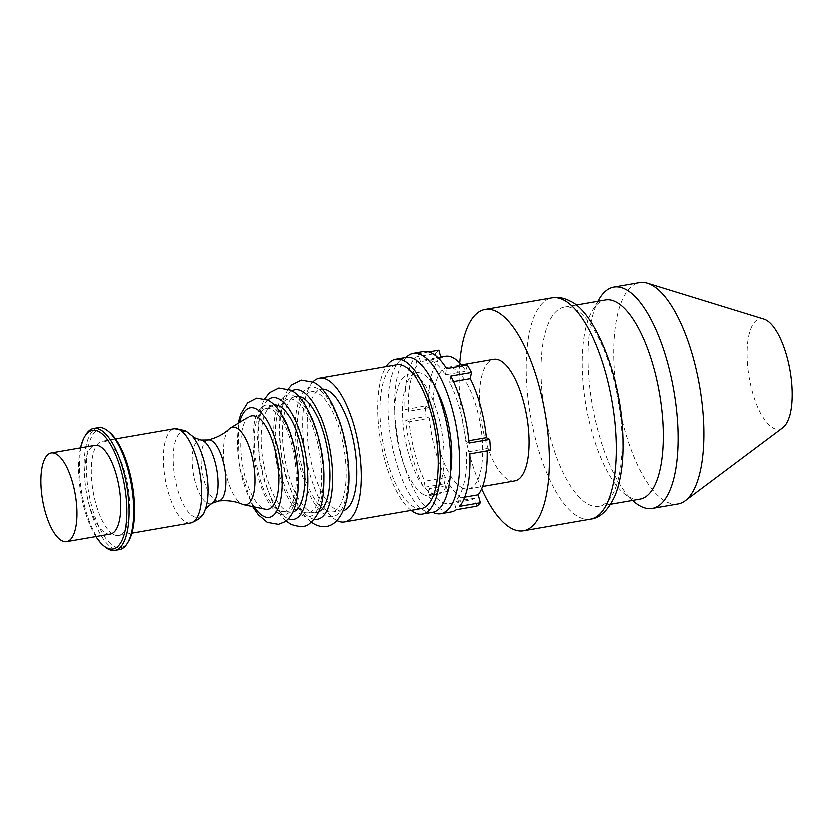 <?xml version="1.0" encoding="UTF-8"?>
<svg xmlns="http://www.w3.org/2000/svg" width="833" height="833" viewBox="0 0 833 833"><rect width="100%" height="100%" fill="white"/><g stroke="black" fill="none" stroke-linecap="round" stroke-linejoin="round"><path stroke-width="0.62" stroke-dasharray="4.17 3.12" d="M229.273 429.016A39.359 14.484 -99.8 0 0 224.733 467.834A39.359 14.484 -99.8 0 0 241.726 504.132A39.359 14.484 -99.8 0 0 242.361 504.434M249.483 416.49A47.543 17.503 80.2 0 0 241.945 462.086A47.543 17.503 80.2 0 0 262.864 508.463A47.543 17.503 -99.8 0 0 265.612 509.411M208.156 440.136A30.925 11.381 80.2 0 0 207.865 440.199A30.925 11.381 80.2 0 0 201.586 468.667A30.925 11.381 80.2 0 0 215.424 500.466A30.925 11.381 -99.8 0 0 218.444 501.122A30.925 11.381 -99.8 0 0 218.735 501.07M282.168 511.608A52.427 19.294 -99.8 0 1 278.639 510.483A52.427 19.294 80.2 0 1 255.471 458.712A52.427 19.294 80.2 0 1 264.332 408.847A52.427 19.294 80.2 0 1 271.745 409.295A52.427 19.294 -99.8 0 1 295.548 466.365A52.427 19.294 -99.8 0 1 282.168 511.608L290.405 512.316A54.478 20.054 -99.8 0 0 292.799 512.108M290.405 512.316A54.478 20.054 -99.8 0 1 286.5 511.129A54.478 20.054 80.2 0 1 262.385 457.005A54.478 20.054 80.2 0 1 271.85 405.4A54.478 20.054 80.2 0 1 274.172 404.796M306.825 512.972A57.841 21.294 -99.8 0 1 302.171 511.691A57.841 21.294 80.2 0 1 276.473 453.569A57.841 21.294 80.2 0 1 287.083 399.257A57.841 21.294 80.2 0 1 294.559 400.038A57.841 21.294 -99.8 0 1 320.726 462.013A57.841 21.294 -99.8 0 1 306.825 512.972L314.989 512.93A59.164 21.783 -99.8 0 0 318.508 512.056M314.989 512.93A59.164 21.783 -99.8 0 1 309.991 511.629A59.164 21.783 80.2 0 1 283.657 451.84A59.164 21.783 80.2 0 1 294.788 396.539A59.164 21.783 80.2 0 1 298.401 396.185M331.232 512.128A61.08 22.491 -99.8 0 1 325.568 510.806A61.08 22.491 80.2 0 1 298.297 448.404A61.08 22.491 80.2 0 1 310.355 391.822A61.08 22.491 80.2 0 1 317.529 392.884A61.08 22.491 -99.8 0 1 345.049 457.327A61.08 22.491 -99.8 0 1 331.232 512.128L341.988 511.056A61.85 22.772 -99.8 0 0 343.196 510.816M341.988 511.056A61.85 22.772 -99.8 0 1 335.918 509.754A61.85 22.772 80.2 0 1 308.252 446.134A61.85 22.772 80.2 0 1 320.84 389.209A61.85 22.772 80.2 0 1 322.048 389.021M312.781 381.826A73.096 26.906 80.2 0 0 305.294 454.37A73.096 26.906 80.2 0 0 336.657 520.604A73.096 26.906 -99.8 0 0 336.886 520.719M421.613 508.661A73.096 26.906 -99.8 0 1 413.918 507.193A73.096 26.906 80.2 0 1 381.129 431.307A73.096 26.906 80.2 0 1 396.612 364.635M411.013 510.504A78.718 28.978 80.2 0 1 380.556 441.605A78.718 28.978 80.2 0 1 386.012 366.468M432.868 512.41A78.718 28.978 -99.8 0 1 424.591 510.827A78.718 28.978 80.2 0 1 389.282 429.11A78.718 28.978 80.2 0 1 405.952 357.305M423.476 494.552A61.85 22.772 80.2 0 1 395.737 430.338A61.85 22.772 80.2 0 1 408.836 373.923A61.85 22.772 80.2 0 1 415.344 375.162A61.85 22.772 -99.8 0 1 443.083 439.376A61.85 22.772 -99.8 0 1 429.984 495.791A61.85 22.772 -99.8 0 1 423.476 494.552M436.2 388.886A61.85 22.772 -99.8 0 0 423.07 373.819A61.85 22.772 -99.8 0 0 416.562 372.58A61.85 22.772 -99.8 0 0 403.464 428.995A61.85 22.772 -99.8 0 0 431.202 493.209A61.85 22.772 -99.8 0 0 437.71 494.448A61.85 22.772 -99.8 0 0 450.715 472.488M405.973 357.295A81.53 30.009 -99.8 0 0 397.57 438.647A81.53 30.009 -99.8 0 0 432.9 512.41M439.064 350.016A81.53 30.009 -99.8 0 0 435.576 353.421L414.98 357.003A81.53 30.009 -99.8 0 0 404.89 409.409L425.496 405.838A81.53 30.009 -99.8 0 0 426.236 416.687L405.629 420.259A81.53 30.009 -99.8 0 0 423.872 487.544L444.478 483.963A81.53 30.009 -99.8 0 0 448.695 491.418L428.1 494.989A81.53 30.009 80.2 0 0 451.382 512.056M428.974 351.776L418.458 353.598A81.53 30.009 80.2 0 1 423.497 351.401M477.017 506.287L474.862 498.332A73.096 26.906 80.2 0 1 470.541 500.164A73.096 26.906 80.2 0 1 449.893 485.223L429.287 488.804A73.096 26.906 -99.8 0 0 449.935 503.746A73.096 26.906 -99.8 0 0 454.266 501.914L456.411 509.858M490.585 450.466L487.232 448.716A73.096 26.906 80.2 0 1 487.305 451.038M467.375 364.896L466.188 371.081L445.582 374.652A73.096 26.906 -99.8 0 0 424.934 359.71A73.096 26.906 -99.8 0 0 420.613 361.543L418.458 353.598M440.938 356.941L441.209 357.971A73.096 26.906 80.2 0 1 445.54 356.139M462.398 365.749A73.096 26.906 80.2 0 1 466.188 371.081M435.576 353.421L437.731 361.376L417.125 364.948A73.096 26.906 -99.8 0 0 408.243 411.169L404.89 409.409M425.496 405.838L428.839 407.587A73.096 26.906 80.2 0 1 437.731 361.376M426.236 416.687L429.578 418.447L408.982 422.019A73.096 26.906 -99.8 0 0 425.069 481.349L423.872 487.544M444.478 483.963L445.665 477.778A73.096 26.906 80.2 0 1 429.578 418.447M448.695 491.418L449.893 485.223M462.107 487.846A61.85 22.772 -99.8 0 0 468.615 489.086A61.85 22.772 -99.8 0 0 481.713 432.671A61.85 22.772 -99.8 0 0 453.964 368.457A61.85 22.772 -99.8 0 0 447.467 367.218A61.85 22.772 -99.8 0 0 434.368 423.633A61.85 22.772 -99.8 0 0 462.107 487.846M514.971 481.037A61.85 22.772 -99.8 0 1 508.463 479.798A61.85 22.772 80.2 0 1 480.724 415.584A61.85 22.772 80.2 0 1 493.813 359.169M469.01 440.896L465.897 441.438A73.096 26.906 -99.8 0 0 449.81 382.108L450.997 375.912M453.652 381.441L449.81 382.108M441.209 357.971L420.613 361.543M428.839 407.587L408.243 411.169M445.665 477.778L425.069 481.349M474.862 498.332L454.266 501.914M464.876 497.27L457.744 498.509A73.096 26.906 -99.8 0 0 466.636 452.288L469.979 454.047M487.232 448.716L466.636 452.288M465.897 441.438L469.239 443.198M445.582 374.652L446.78 368.467M417.125 364.948L414.98 357.003M408.982 422.019L405.629 420.259M429.287 488.804L428.1 494.989M457.744 498.509L459.899 506.454M481.797 488.971A112.445 41.4 80.2 0 1 459.91 362.886M588.317 504.381A101.199 37.256 -99.8 0 0 598.958 506.412A101.199 37.256 -99.8 0 0 620.387 414.095A101.199 37.256 -99.8 0 0 574.999 309.012A101.199 37.256 80.2 0 0 564.347 306.981A101.199 37.256 80.2 0 0 542.918 399.299A101.199 37.256 80.2 0 0 588.317 504.381M640.16 499.259A101.199 37.256 -99.8 0 1 629.519 497.228A101.199 37.256 80.2 0 1 624.219 493.636A101.199 37.256 80.2 0 1 586.151 405.91A101.199 37.256 80.2 0 1 592.43 310.501A101.199 37.256 80.2 0 1 605.549 299.828M634.673 502.299A112.445 41.4 80.2 0 1 592.378 404.838A112.445 41.4 80.2 0 1 599.354 298.818M678.145 504.08A112.445 41.4 -99.8 0 1 666.306 501.82A112.445 41.4 80.2 0 1 615.868 385.075A112.445 41.4 80.2 0 1 639.682 282.491M763.955 318.966A56.227 20.7 80.2 0 0 747.597 364.854A56.227 20.7 80.2 0 0 773.347 428.329A56.227 20.7 -99.8 0 0 782.853 427.86M211.978 503.382L211.853 503.444A32.3 11.891 -99.8 0 1 207.136 503.247A32.3 11.891 80.2 0 1 192.444 467.875A32.3 11.891 80.2 0 1 200.878 440.23L201.024 440.24M113.517 534.63A47.793 17.597 -99.8 0 0 118.546 535.588A47.793 17.597 -99.8 0 0 128.667 491.991A47.793 17.597 -99.8 0 0 107.228 442.375A47.793 17.597 80.2 0 0 102.199 441.407A47.793 17.597 80.2 0 0 92.078 485.004A47.793 17.597 80.2 0 0 113.517 534.63M108.79 431.952A60.163 22.147 -99.8 0 0 106.416 430.432A60.163 22.147 80.2 0 0 86.58 476.007A60.163 22.147 80.2 0 0 114.329 546.563A60.163 22.147 -99.8 0 0 128.459 541.429M98.252 427.829A61.85 22.772 80.2 0 0 85.153 484.244A61.85 22.772 80.2 0 0 112.892 548.458A61.85 22.772 -99.8 0 0 119.4 549.707M105.02 547.073A61.85 22.772 80.2 0 1 81.759 493.469A61.85 22.772 80.2 0 1 85.601 435.159M95.847 536.671A60.163 22.147 80.2 0 1 80.468 448.039M110.341 534.161A44.982 16.556 -99.8 0 1 105.604 533.255A44.982 16.556 80.2 0 1 85.435 486.555A44.982 16.556 80.2 0 1 94.952 445.52M254.325 507.318A55.738 20.513 80.2 0 1 239.571 422.269M278.857 513.68A55.738 20.513 80.2 0 1 253.149 448.31A55.738 20.513 80.2 0 1 271.527 406.098A55.738 20.513 -99.8 0 1 297.235 471.468A55.738 20.513 -99.8 0 1 278.857 513.68M267.632 399.923A61.902 22.793 80.2 0 0 260.188 460.826A61.902 22.793 80.2 0 0 286.989 518.303A61.902 22.793 -99.8 0 0 288.28 518.897M302.441 515.617A61.902 22.793 80.2 0 1 273.88 443.01A61.902 22.793 80.2 0 1 294.299 396.112A61.902 22.793 -99.8 0 1 322.86 468.719A61.902 22.793 -99.8 0 1 302.441 515.617M291.8 390.729A65.859 24.251 80.2 0 0 281.46 453.975A65.859 24.251 80.2 0 0 310.428 518.095A65.859 24.251 -99.8 0 0 314.135 519.407M325.88 515.408A65.859 24.251 80.2 0 1 295.496 438.168A65.859 24.251 80.2 0 1 317.217 388.272A65.859 24.251 -99.8 0 1 347.6 465.522A65.859 24.251 -99.8 0 1 325.88 515.408M590.587 519.271A112.445 41.4 -99.8 0 1 578.748 517.022A112.445 41.4 80.2 0 1 528.309 400.267A112.445 41.4 80.2 0 1 552.123 297.693M191.944 436.023L191.944 436.023A43.535 16.025 -99.8 0 0 187.664 432.566A43.535 16.025 80.2 0 0 173.306 465.543A43.535 16.025 80.2 0 0 193.391 516.606A43.535 16.025 -99.8 0 0 204.856 510.4L204.856 510.4M190.632 523.072A47.793 17.597 -99.8 0 1 185.603 522.114A47.793 17.597 80.2 0 1 164.163 472.498A47.793 17.597 80.2 0 1 174.284 428.901M252.732 506.974L238.946 466.178L238.176 423.122M271.85 405.4L264.332 408.847M285.896 521.094L281.106 516.231L272.547 502.851L263.634 479.267L259.865 462.471L257.48 439.762L258.199 420.467L261.937 404.401L264.655 398.663M294.788 396.539L287.083 399.257M311.25 522.385L304.586 516.221L295.049 501.508L285.604 476.507L281.606 458.702L279.076 434.607L279.846 414.168L283.782 397.195L288.083 388.896M320.84 389.209L310.355 391.822M416.562 372.58L408.836 373.923M447.467 367.218L461.586 364.76M424.934 359.71L438.033 357.44M449.935 503.746L470.541 500.164M468.615 489.086L482.744 486.639M437.71 494.448L429.984 495.791M576.165 304.93L564.347 306.981M598.958 506.412L610.787 504.361M632.591 500.571L624.219 493.636M597.969 301.15L592.43 310.501M118.546 535.588L131.801 533.287M115.454 439.116L102.199 441.407"/><path stroke-width="1.25" d="M218.444 501.122C227.305 500.248 235.281 501.351 242.361 504.434A39.359 14.484 -99.8 0 0 243.465 504.819A39.359 14.484 -99.8 0 0 254.534 472.155A39.359 14.484 -99.8 0 0 236.551 428.162A39.359 14.484 -99.8 0 0 230.189 428.287A39.359 14.484 -99.8 0 0 229.273 429.016C223.64 434.305 216.507 438.033 207.865 440.199M243.465 504.819L265.612 509.411A47.543 17.503 -99.8 0 0 278.264 469.01A47.543 17.503 -99.8 0 0 256.616 416.687A47.543 17.503 80.2 0 0 249.483 416.49L230.189 428.287M212.103 503.309A32.3 11.891 -99.8 0 1 211.853 503.444L218.735 501.07A30.925 11.381 -99.8 0 0 225.212 472.79A30.925 11.381 -99.8 0 0 211.353 440.772A30.925 11.381 80.2 0 0 208.156 440.136L200.878 440.23A32.3 11.891 80.2 0 1 201.159 440.272A32.3 11.891 80.2 0 1 202.888 440.896A32.3 11.891 -99.8 0 1 217.08 472.217A32.3 11.891 -99.8 0 1 212.103 503.309C207.552 506.651 205.137 509.015 204.856 510.41A43.535 16.025 -99.8 0 0 206.324 471.842A43.535 16.025 -99.8 0 0 191.954 436.044L195.047 438.168L201.159 440.272M274.172 404.796A54.478 20.054 80.2 0 1 279.336 405.973A54.478 20.054 -99.8 0 1 303.67 461.763A54.478 20.054 -99.8 0 1 292.799 512.108M298.401 396.185A59.164 21.783 80.2 0 1 302.202 397.424A59.164 21.783 -99.8 0 1 328.317 455.63A59.164 21.783 -99.8 0 1 318.508 512.056M322.048 389.021A61.85 22.772 80.2 0 1 327.775 390.365A61.85 22.772 -99.8 0 1 355.389 453.527A61.85 22.772 -99.8 0 1 343.196 510.816M336.886 520.719A73.096 26.906 -99.8 0 0 344.352 522.072A73.096 26.906 -99.8 0 0 359.825 455.391A73.096 26.906 -99.8 0 0 327.036 379.504A73.096 26.906 80.2 0 0 319.351 378.036A73.096 26.906 80.2 0 0 312.781 381.826M319.351 378.036L396.612 364.635A73.096 26.906 80.2 0 1 404.297 366.093A73.096 26.906 -99.8 0 1 437.086 441.99A73.096 26.906 -99.8 0 1 421.613 508.661L344.352 522.072M411.013 510.504A78.718 28.978 80.2 0 0 414.282 512.618A78.718 28.978 -99.8 0 0 422.57 514.2A78.718 28.978 -99.8 0 0 439.241 442.396A78.718 28.978 -99.8 0 0 403.932 360.668A78.718 28.978 80.2 0 0 395.644 359.085A78.718 28.978 80.2 0 0 386.012 366.468M395.644 359.085L405.952 357.305A78.718 28.978 80.2 0 1 414.23 358.888A78.718 28.978 -99.8 0 1 449.539 440.605A78.718 28.978 -99.8 0 1 432.868 512.41L422.57 514.2M432.9 512.41A81.53 30.009 -99.8 0 0 441.074 513.836A81.53 30.009 -99.8 0 0 459.826 462.648A81.53 30.009 -99.8 0 0 440.699 377.703A81.53 30.009 -99.8 0 0 436.471 370.258A81.53 30.009 -99.8 0 0 413.189 353.192A81.53 30.009 -99.8 0 0 405.973 357.295M450.715 472.488A61.85 22.772 -99.8 0 0 436.2 388.886M440.938 356.941L439.064 350.016L428.974 351.776M413.189 353.192L423.497 351.401A81.53 30.009 80.2 0 1 446.78 368.467L467.375 364.896A81.53 30.009 -99.8 0 1 471.603 372.341L470.406 378.526A73.096 26.906 80.2 0 1 486.493 437.856L469.01 440.896M441.074 513.836L451.382 512.056A81.53 30.009 80.2 0 0 456.411 509.858L477.017 506.287A81.53 30.009 -99.8 0 0 480.495 502.882L459.899 506.454A81.53 30.009 -99.8 0 0 469.979 454.047L490.585 450.466A81.53 30.009 -99.8 0 0 489.835 439.616L469.239 443.198A81.53 30.009 -99.8 0 0 450.997 375.912L471.603 372.341M480.495 502.882L478.35 494.937L464.876 497.27M487.305 451.038A73.096 26.906 80.2 0 1 478.35 494.937M489.835 439.616L486.493 437.856M438.033 357.44L445.54 356.139A73.096 26.906 80.2 0 1 462.398 365.749M461.586 364.76L493.813 359.169A61.85 22.772 80.2 0 1 500.321 360.408A61.85 22.772 -99.8 0 1 528.07 424.622A61.85 22.772 -99.8 0 1 514.971 481.037L482.744 486.639M470.406 378.526L453.652 381.441M481.797 488.971A112.445 41.4 80.2 0 0 511.795 528.643A112.445 41.4 -99.8 0 0 523.624 530.902A112.445 41.4 -99.8 0 0 547.437 428.318A112.445 41.4 -99.8 0 0 496.999 311.573A112.445 41.4 80.2 0 0 485.16 309.314A112.445 41.4 80.2 0 0 459.91 362.886M576.165 304.93L605.549 299.828A101.199 37.256 80.2 0 1 616.201 301.858A101.199 37.256 -99.8 0 1 661.6 406.941A101.199 37.256 -99.8 0 1 640.16 499.259L610.787 504.361M632.591 500.571L634.673 502.299A112.445 41.4 80.2 0 0 640.556 506.287A112.445 41.4 -99.8 0 0 652.385 508.546A112.445 41.4 -99.8 0 0 676.198 405.973A112.445 41.4 -99.8 0 0 625.76 289.218A112.445 41.4 80.2 0 0 613.931 286.969A112.445 41.4 80.2 0 0 599.354 298.818L597.969 301.15M613.931 286.969L639.682 282.491A112.445 41.4 80.2 0 1 647.522 283.085A112.445 41.4 80.2 0 1 651.51 284.751A112.445 41.4 -99.8 0 1 700.522 391.229A112.445 41.4 -99.8 0 1 685.33 500.883L782.853 427.86A56.227 20.7 -99.8 0 0 790.455 373.038A56.227 20.7 -99.8 0 0 765.954 319.799A56.227 20.7 80.2 0 0 763.955 318.966L647.522 283.085M652.385 508.546L678.145 504.08A112.445 41.4 -99.8 0 0 685.33 500.883M80.468 448.039A60.163 22.147 80.2 0 1 84.56 436.909A60.163 22.147 80.2 0 1 98.69 431.775A60.163 22.147 -99.8 0 1 126.439 502.33A60.163 22.147 -99.8 0 1 106.603 547.906A60.163 22.147 80.2 0 1 103.459 545.771L105.02 547.073A61.85 22.772 80.2 0 0 108.259 549.27A61.85 22.772 -99.8 0 0 114.767 550.509L119.4 549.707A61.85 22.772 -99.8 0 0 127.418 543.178L128.459 541.429A60.163 22.147 -99.8 0 0 132.197 484.712A60.163 22.147 -99.8 0 0 109.56 432.566A60.163 22.147 -99.8 0 0 108.79 431.952M127.418 543.178A61.85 22.772 -99.8 0 0 131.26 484.868A61.85 22.772 -99.8 0 0 107.998 431.265A61.85 22.772 -99.8 0 0 104.76 429.068A61.85 22.772 80.2 0 0 98.252 427.829L93.619 428.631A61.85 22.772 80.2 0 1 100.127 429.88A61.85 22.772 -99.8 0 1 127.865 494.094A61.85 22.772 -99.8 0 1 114.767 550.509M84.56 436.909L85.601 435.159A61.85 22.772 80.2 0 1 93.619 428.631M103.459 545.771A60.163 22.147 80.2 0 1 95.847 536.671M51.177 453.121L94.952 445.52A44.982 16.556 80.2 0 1 99.689 446.426A44.982 16.556 -99.8 0 1 119.858 493.126A44.982 16.556 -99.8 0 1 110.341 534.161L66.557 541.752A44.982 16.556 -99.8 0 0 76.084 500.727A44.982 16.556 -99.8 0 0 55.905 454.027A44.982 16.556 80.2 0 0 51.177 453.121A44.982 16.556 80.2 0 0 41.65 494.156A44.982 16.556 80.2 0 0 61.829 540.856A44.982 16.556 -99.8 0 0 66.557 541.752M254.325 507.318A55.738 20.513 80.2 0 0 263.405 516.366A55.738 20.513 -99.8 0 0 281.783 474.144A55.738 20.513 -99.8 0 0 256.075 408.774A55.738 20.513 80.2 0 0 239.571 422.269M288.28 518.897A61.902 22.793 -99.8 0 0 307.294 469.822A61.902 22.793 -99.8 0 0 278.847 398.799A61.902 22.793 80.2 0 0 267.632 399.923M314.135 519.407A65.859 24.251 -99.8 0 0 331.763 463.575A65.859 24.251 -99.8 0 0 301.765 390.958A65.859 24.251 80.2 0 0 291.8 390.729M552.123 297.693A112.445 41.4 80.2 0 1 563.951 299.953A112.445 41.4 -99.8 0 1 614.39 416.698A112.445 41.4 -99.8 0 1 590.587 519.271C600.26 518.241 608.517 510.254 615.348 495.302C622.001 478.007 624.417 455.859 622.615 428.86C619.617 372.153 593.721 310.584 569.918 300.848C564.305 297.808 558.37 296.756 552.123 297.693L485.16 309.314M191.954 436.044L185.28 430.755L174.284 428.901A47.793 17.597 80.2 0 1 179.314 429.859A47.793 17.597 -99.8 0 1 200.753 479.475A47.793 17.597 -99.8 0 1 190.632 523.072C198.879 520.031 203.616 515.804 204.856 510.4M238.176 423.122L240.602 414.011L247.557 402.651L256.606 397.987L267.716 399.965C284.397 408.316 296.944 444.51 298.162 476.747C298.631 489.263 297.35 499.842 294.32 508.474C292.373 514.221 289.207 518.688 284.834 521.864L278.357 524.467L267.216 522.489L258.24 514.919L252.732 506.974M264.655 398.663L269.444 392.562L278.732 387.886L290.488 389.99C306.898 396.997 322.923 438.345 323.808 474.477C323.777 495.219 323.142 512.42 309.147 523.947C305.732 527.31 299.62 527.476 290.8 524.426L285.896 521.094M288.083 388.896L291.633 384.794L301.234 379.963L313.406 382.149C329.556 389.094 345.893 428.401 348.215 465.314C352.213 505.589 336.98 536.046 314.239 524.217L311.25 522.385M523.624 530.902L590.587 519.271M131.801 533.287L190.632 523.072M174.284 428.901L115.454 439.116M107.998 431.265L109.56 432.566"/></g></svg>
